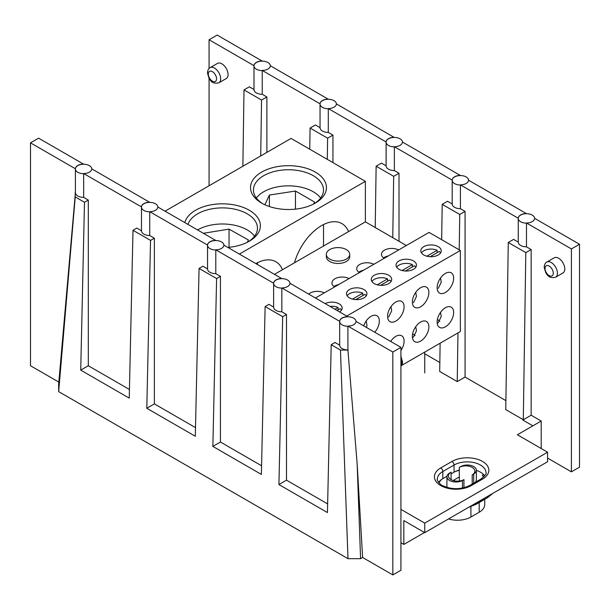 <?xml version="1.0" encoding="UTF-8"?>
<svg xmlns="http://www.w3.org/2000/svg" width="610" height="610" viewBox="0 0 610 610"><rect width="100%" height="100%" fill="white"/><g stroke="black" fill="none" stroke-linecap="round" stroke-linejoin="round"><path stroke-width="0.91" d="M184.853 222.604A37.957 21.914 180 0 1 210.442 204.945A37.957 21.914 180 0 1 249.261 210.237A37.957 21.914 180 0 1 249.261 241.232A37.957 21.914 180 0 1 227.843 247.424M248.186 241.827A35.037 20.229 0 0 0 257.458 228.117A35.037 20.229 0 0 0 247.195 213.813A35.037 20.229 0 0 0 212.051 208.795A35.037 20.229 0 0 0 187.979 224.411M261.644 203.092L261.644 203.092A37.957 21.914 180 0 1 261.644 172.096A37.957 21.914 180 0 1 315.324 172.096A37.957 21.914 180 0 1 315.324 203.092A37.957 21.914 180 0 1 261.644 203.092M314.249 203.687A35.037 20.229 0 0 0 323.521 189.977A35.037 20.229 0 0 0 313.258 175.672A35.037 20.229 0 0 0 275.079 171.288A35.037 20.229 0 0 0 253.447 189.977A35.037 20.229 0 0 0 262.719 203.687M294.493 262.788A40.878 23.599 -60 0 1 321.516 225.647A40.878 23.599 -60 0 1 341.951 223.626A40.878 23.599 -60 0 1 348.539 231.587M255.819 263.581A40.878 23.599 -60 0 1 275.888 261.766A40.878 23.599 -60 0 1 282.476 269.727M165.058 211.174L291.062 138.424L365.382 181.338L239.379 254.088M365.382 181.338L365.382 221.865L274.469 274.347M254.561 236.169A35.037 20.229 0 0 0 247.195 229.909A35.037 20.229 0 0 0 197.571 229.947M247.378 242.246L248.369 239.974L229.04 229.116L203.382 233.302M229.04 247.317L229.04 229.116M526.476 246.837L531.142 249.528L531.142 415.219L522.808 420.031L523.304 419.733L505.759 409.607L508.267 242.475L513.597 239.394L518.264 242.094A8.174 4.72 0 0 0 518.264 242.117A8.174 4.72 0 0 0 520.658 245.449A8.174 4.72 0 0 0 526.476 246.837L526.476 222.993A8.174 4.72 0 0 0 534.612 218.342A8.174 4.72 0 0 0 532.217 215.078A8.174 4.72 0 0 0 523.311 214.057A8.174 4.72 0 0 0 518.264 218.418A8.174 4.72 0 0 0 520.658 221.758A8.174 4.72 0 0 0 526.476 223.138M356.034 321.432L400.93 347.357L392.825 352.031L347.906 326.098A8.174 4.72 0 0 0 356.034 321.432A8.174 4.72 0 0 0 353.64 318.184A8.174 4.72 0 0 0 344.726 317.162A8.174 4.72 0 0 0 339.678 321.523A8.174 4.72 0 0 0 342.073 324.856A8.174 4.72 0 0 0 347.906 326.243M289.963 283.292L347.753 316.659A8.174 4.72 0 0 0 339.678 321.348L281.843 287.95A8.174 4.72 0 0 0 289.963 283.292A8.174 4.72 0 0 0 287.569 280.043A8.174 4.72 0 0 0 278.663 279.022A8.174 4.72 0 0 0 273.615 283.383A8.174 4.72 0 0 0 276.01 286.715A8.174 4.72 0 0 0 281.843 288.095M468.549 180.202L526.323 213.553A8.174 4.72 0 0 0 518.264 218.25L460.405 184.853A8.174 4.72 0 0 0 468.549 180.202A8.174 4.72 0 0 0 466.154 176.938A8.174 4.72 0 0 0 457.241 175.916A8.174 4.72 0 0 0 452.193 180.278A8.174 4.72 0 0 0 454.587 183.618A8.174 4.72 0 0 0 460.405 184.998M402.447 142.412A8.174 4.72 0 0 0 402.463 142.145A8.174 4.72 0 0 0 400.068 138.805A8.174 4.72 0 0 0 388.517 138.805A8.174 4.72 0 0 0 386.13 142.138A8.174 4.72 0 0 0 394.365 146.857M223.885 245.403A8.174 4.72 0 0 0 223.885 245.243A8.174 4.72 0 0 0 221.491 241.911A8.174 4.72 0 0 0 209.939 241.903A8.174 4.72 0 0 0 207.552 245.235A8.174 4.72 0 0 0 215.795 249.955M270.329 65.788A8.174 4.72 0 0 0 267.935 62.525A8.174 4.72 0 0 0 259.029 61.503A8.174 4.72 0 0 0 253.981 65.865A8.174 4.72 0 0 0 256.375 69.197A8.174 4.72 0 0 0 262.231 70.585M336.4 103.929A8.174 4.72 0 0 0 334.005 100.665A8.174 4.72 0 0 0 325.092 99.644A8.174 4.72 0 0 0 320.044 104.005A8.174 4.72 0 0 0 322.438 107.345A8.174 4.72 0 0 0 328.294 108.725M157.822 207.004L215.627 240.37A8.174 4.72 0 0 0 209.939 241.758A8.174 4.72 0 0 0 207.537 245.052L149.725 211.678A8.174 4.72 0 0 0 157.822 207.004A8.174 4.72 0 0 0 155.428 203.763A8.174 4.72 0 0 0 146.522 202.741A8.174 4.72 0 0 0 141.474 207.103A8.174 4.72 0 0 0 143.868 210.442A8.174 4.72 0 0 0 149.725 211.822M91.759 168.886A8.174 4.72 0 0 0 89.365 165.623A8.174 4.72 0 0 0 80.451 164.601A8.174 4.72 0 0 0 75.411 168.962A8.174 4.72 0 0 0 77.805 172.294A8.174 4.72 0 0 0 83.661 173.682M323.376 246.112A35.037 20.229 0 0 0 323.521 244.29L323.521 224.571M320.631 198.021A35.037 20.229 0 0 0 313.258 191.769A35.037 20.229 0 0 0 256.337 198.021M313.616 204.014L314.539 202.04L295.461 191.029L269.414 195.055L264.908 204.769M269.414 206.538L269.414 195.055M295.461 209.131L295.461 191.029M329.774 259.113A11.681 6.74 0 0 0 342.5 260.569A11.681 6.74 0 0 0 349.713 254.339A11.681 6.74 0 0 0 346.289 249.574A11.681 6.74 0 0 0 333.563 248.11A11.681 6.74 0 0 0 326.35 254.339A11.681 6.74 0 0 0 329.774 259.113M326.35 254.339L326.35 256.726A11.681 6.74 0 0 0 329.774 261.492A11.681 6.74 0 0 0 342.5 262.956A11.681 6.74 0 0 0 349.713 256.726L349.713 254.339M363.537 270.23A10.217 5.902 0 0 0 358.81 272.22M359.397 272.624A10.217 5.902 180 0 1 356.713 268.644A10.217 5.902 180 0 1 362.813 263.245A10.217 5.902 180 0 1 373.831 264.29M324.284 292.892A10.217 5.902 0 0 0 308.721 294.119M338.763 284.534A10.217 5.902 0 0 0 334.036 286.525M334.623 286.929A10.217 5.902 180 0 1 331.939 282.948A10.217 5.902 180 0 1 338.039 277.542A10.217 5.902 180 0 1 349.057 278.595M388.311 255.925A10.217 5.902 0 0 0 383.583 257.916M384.17 258.32A10.217 5.902 180 0 1 381.486 254.339A10.217 5.902 180 0 1 387.586 248.941A10.217 5.902 180 0 1 398.612 249.986M412.413 337.46L413.481 336.994L416.47 330.78L415.723 326.716M420.61 341.12A11.681 6.74 120 0 0 428.243 330.826A11.681 6.74 120 0 0 426.451 321.47A11.681 6.74 120 0 0 420.61 322.042A11.681 6.74 120 0 0 412.985 332.336A11.681 6.74 120 0 0 414.777 341.699A11.681 6.74 120 0 0 420.61 341.12M391.201 341.737L390.949 341.02M400.93 350.46A11.681 6.74 120 0 0 401.677 335.767A11.681 6.74 120 0 0 395.837 336.346A11.681 6.74 120 0 0 390.667 341.432M437.187 323.155L438.254 322.69L441.243 316.476L440.496 312.419M445.391 326.815A11.681 6.74 120 0 0 453.016 316.521A11.681 6.74 120 0 0 451.225 307.165A11.681 6.74 120 0 0 445.391 307.745A11.681 6.74 120 0 0 437.759 318.031A11.681 6.74 120 0 0 439.551 327.395A11.681 6.74 120 0 0 445.391 326.815M440.839 277.619A10.217 5.902 180 0 1 440.084 278.694M416.066 291.923A10.217 5.902 180 0 1 415.311 292.998M391.292 306.228A10.217 5.902 180 0 1 390.537 307.303M365.764 321.607A10.217 5.902 0 0 0 366.518 320.532M445.391 273.417A11.681 6.74 -60 0 1 451.225 272.838A11.681 6.74 -60 0 1 453.016 282.194A11.681 6.74 -60 0 1 445.391 292.487A11.681 6.74 -60 0 1 439.551 293.067A11.681 6.74 -60 0 1 437.759 283.703A11.681 6.74 -60 0 1 445.391 273.417M440.519 278.152L441.243 282.148L438.254 288.362M420.61 287.714A11.681 6.74 -60 0 1 426.451 287.142A11.681 6.74 -60 0 1 428.243 296.498A11.681 6.74 -60 0 1 420.61 306.792A11.681 6.74 -60 0 1 414.777 307.364A11.681 6.74 -60 0 1 412.985 298.008A11.681 6.74 -60 0 1 420.61 287.714M415.745 292.449L416.47 296.452L413.481 302.667M395.837 302.019A11.681 6.74 -60 0 1 401.677 301.439A11.681 6.74 -60 0 1 403.469 310.803A11.681 6.74 -60 0 1 395.837 321.089A11.681 6.74 -60 0 1 390.003 321.668A11.681 6.74 -60 0 1 388.212 312.312A11.681 6.74 -60 0 1 395.837 302.019M390.972 306.754L391.696 310.757L388.7 316.971M363.682 325.854A11.681 6.74 -60 0 1 371.063 316.323A11.681 6.74 -60 0 1 376.904 315.744A11.681 6.74 -60 0 1 374.761 332.252M366.61 327.539L366.923 325.054L366.198 321.058M437.37 319.617A10.217 5.902 180 0 1 438.254 320.067A10.217 5.902 180 0 1 439.848 321.264M412.596 333.922A10.217 5.902 180 0 1 413.481 334.371A10.217 5.902 180 0 1 415.075 335.569M338.047 309.865L338.047 307.478A10.217 5.902 0 0 0 330.002 306.411M339.587 311.939A10.217 5.902 0 0 0 342.149 308.027A10.217 5.902 0 0 0 339.152 303.856A10.217 5.902 0 0 0 325.153 303.612M362.82 295.56L362.82 293.174A10.217 5.902 0 0 0 347.143 295.812M363.926 289.552A10.217 5.902 0 0 0 352.793 288.278A10.217 5.902 0 0 0 346.48 293.73A10.217 5.902 0 0 0 349.477 297.901A10.217 5.902 0 0 0 360.609 299.182A10.217 5.902 0 0 0 366.923 293.73A10.217 5.902 0 0 0 363.926 289.552M387.594 281.256L387.594 278.869A10.217 5.902 0 0 0 371.917 281.507M374.25 283.597A10.217 5.902 180 0 1 371.254 279.426A10.217 5.902 180 0 1 377.567 273.974A10.217 5.902 180 0 1 388.7 275.255A10.217 5.902 180 0 1 391.696 279.426A10.217 5.902 180 0 1 385.39 284.878A10.217 5.902 180 0 1 374.25 283.597M412.368 266.951L412.368 264.565A10.217 5.902 0 0 0 396.691 267.21M399.024 269.292A10.217 5.902 180 0 1 396.027 265.121A10.217 5.902 180 0 1 402.341 259.669A10.217 5.902 180 0 1 413.481 260.95A10.217 5.902 180 0 1 416.47 265.121A10.217 5.902 180 0 1 410.164 270.573A10.217 5.902 180 0 1 399.024 269.292M437.141 252.654L437.141 250.26A10.217 5.902 0 0 0 421.464 252.906M423.797 254.988A10.217 5.902 180 0 1 420.801 250.817A10.217 5.902 180 0 1 427.114 245.365A10.217 5.902 180 0 1 438.254 246.646A10.217 5.902 180 0 1 441.243 250.817A10.217 5.902 180 0 1 434.938 256.269A10.217 5.902 180 0 1 423.797 254.988M401.639 365.421L460.352 331.527L460.352 250.474L429.059 232.402L315.439 298M430.134 256.696L439.215 251.457A10.217 5.902 0 0 1 440.588 252.906M405.36 271L414.434 265.762A10.217 5.902 0 0 1 415.814 267.21M380.587 285.305L389.66 280.066A10.217 5.902 0 0 1 391.041 281.507M366.259 295.812A10.217 5.902 0 0 0 364.887 294.371L355.813 299.609M341.486 310.116A10.217 5.902 0 0 0 340.113 308.668L337.017 310.459M460.352 250.474L346.732 316.064M338.047 307.478L334.951 309.262M362.82 293.174L352.527 299.113M377.308 284.809L387.594 278.869M402.082 270.504L412.368 264.565M426.855 256.208L437.141 250.26M365.382 221.865L406.351 245.517M210.107 67.657L217.495 63.394A8.753 5.055 60 0 1 224.236 65.735A8.753 5.055 60 0 1 228.064 74.55A8.753 5.055 60 0 1 226.249 78.553L218.868 82.815A8.753 5.055 60 0 0 220.675 78.812A8.753 5.055 60 0 0 216.855 69.997A8.753 5.055 60 0 0 210.107 67.657C208.628 68.267 207.743 69.997 207.446 72.857L209.047 78.385C210.351 79.696 211.426 84.485 218.868 82.815M564.791 268.957A8.753 5.055 -120 0 0 560.971 260.15A8.753 5.055 -120 0 0 554.223 257.801L546.842 262.064A8.753 5.055 60 0 1 553.59 264.412A8.753 5.055 60 0 1 557.41 273.219A8.753 5.055 60 0 1 555.596 277.23L562.984 272.967A8.753 5.055 -120 0 0 564.791 268.957M446.916 476.753A9.112 5.261 0 0 0 449.585 480.474A9.112 5.261 0 0 0 462.464 480.474L463.951 479.612A9.112 5.261 0 0 1 454.023 480.749A9.112 5.261 0 0 1 448.403 475.891A9.112 5.261 0 0 1 451.072 472.178L449.585 473.032A9.112 5.261 0 0 0 446.916 476.753L446.916 486.284A9.112 5.261 0 0 0 447.153 487.481M339.678 321.348L339.678 345.214A8.174 4.72 0 0 0 342.073 348.554A8.174 4.72 0 0 0 347.906 349.934L357.163 464.05L362.63 557.494L360.579 558.676L347.997 558.676L340.456 350.048L348.104 350.048M340.456 350.048L331.2 344.703L335.02 342.5L339.678 345.191A8.174 4.72 0 0 0 339.678 345.214M273.615 283.208L215.795 249.825A8.174 4.72 0 0 0 221.499 248.43A8.174 4.72 0 0 0 223.9 245.151L281.69 278.518A8.174 4.72 0 0 0 273.615 283.208L273.615 283.353M286.502 314.486L282.682 316.689L265.129 306.563L268.957 304.352L273.615 307.043A8.174 4.72 0 0 0 273.615 307.074A8.174 4.72 0 0 0 276.01 310.414A8.174 4.72 0 0 0 281.843 311.794L286.502 314.486L286.502 480.169L327.631 503.913M75.411 168.772L30.5 142.847L38.598 138.165L83.509 164.098A8.174 4.72 0 0 0 75.411 168.772L75.411 168.917M75.221 192.501L75.236 196.923L58.667 391.628L58.636 384.369L75.411 192.607A8.174 4.72 0 0 0 75.411 192.653A8.174 4.72 0 0 0 77.805 195.993A8.174 4.72 0 0 0 83.661 197.373L88.305 200.057L88.305 365.741L129.434 389.493M452.193 180.11L394.365 146.72A8.174 4.72 0 0 0 400.076 145.332A8.174 4.72 0 0 0 402.478 142.054L460.26 175.413A8.174 4.72 0 0 0 452.193 180.11L452.193 180.255M441.671 239.684L442.197 204.335L447.526 201.254L452.193 203.953A8.174 4.72 0 0 0 452.193 203.969A8.174 4.72 0 0 0 454.587 207.308A8.174 4.72 0 0 0 460.405 208.689L465.079 211.388L465.079 377.071L457.241 381.593L439.696 371.459L440.123 343.209M141.474 206.912L83.661 173.537A8.174 4.72 0 0 0 91.759 168.856L149.572 202.238A8.174 4.72 0 0 0 141.474 206.912L141.474 207.057M154.368 238.197L150.548 240.409L133.003 230.275L136.823 228.071L141.474 230.755A8.174 4.72 0 0 0 141.474 230.793A8.174 4.72 0 0 0 143.868 234.133A8.174 4.72 0 0 0 149.725 235.513L154.368 238.197L154.368 403.889L195.505 427.633M320.044 103.814L262.231 70.44A8.174 4.72 0 0 0 270.329 65.758L328.149 99.14A8.174 4.72 0 0 0 320.044 103.814L320.044 103.959M309.75 149.221L310.071 128.047L315.4 124.974L320.044 127.658A8.174 4.72 0 0 0 320.044 127.696A8.174 4.72 0 0 0 322.438 131.036A8.174 4.72 0 0 0 328.294 132.416L332.946 135.1L332.946 162.611M209.07 68.457L209.07 39.749L217.175 35.067L262.079 61A8.174 4.72 0 0 0 253.981 65.674L253.981 65.819M242.864 166.255L244.008 89.906L249.33 86.826L253.981 89.51A8.174 4.72 0 0 0 253.981 89.556A8.174 4.72 0 0 0 256.375 92.895A8.174 4.72 0 0 0 262.231 94.275L266.883 96.959L266.883 152.386M472.209 474.847L473.695 473.985A9.112 5.261 0 0 0 476.364 470.264A9.112 5.261 0 0 0 470.745 465.407A9.112 5.261 0 0 0 460.817 466.551L459.33 467.405A9.112 5.261 180 0 1 472.209 467.405A9.112 5.261 180 0 1 474.877 471.126A9.112 5.261 180 0 1 472.209 474.847L472.209 484.058M400.93 509.38L424.743 523.128L547.582 452.208L517.387 434.77L532.865 425.833L522.8 420.023M505.896 400.64L465.079 377.071M439.833 362.492L424.743 353.785M453.146 480.512L459.33 476.944L459.33 481.046M244.008 89.906L261.553 100.032L260.714 155.946M261.553 100.032L266.883 96.959M424.743 523.128L424.743 532.667L403.835 520.589L403.835 544.433L400.93 542.755M58.667 391.628L347.997 558.676M30.5 142.847L30.5 365.741L58.834 382.104M534.612 218.342L579.5 244.259L579.5 467.153L571.402 471.835L547.582 458.079M470.928 506.674L470.928 517.013L479.185 512.247A18.979 10.957 0 0 0 484.744 504.5L484.744 499.3M470.928 517.013A18.979 10.957 180 0 1 448.541 518.927M424.476 532.515L403.835 544.433M400.93 347.357L400.93 570.251L392.825 574.933L362.63 557.494M262.231 70.44L262.231 94.275M375.219 227.538L376.134 166.187L381.463 163.114L386.115 165.798A8.174 4.72 0 0 0 386.115 165.844A8.174 4.72 0 0 0 394.365 170.564L399.009 173.248L399.009 241.278M328.294 132.416L328.294 108.58L386.107 141.955L386.107 165.798M328.294 108.58A8.174 4.72 0 0 0 336.4 103.906L394.19 137.425M394.365 146.72L394.365 170.564M460.405 184.853L460.405 208.689M526.476 222.993L571.402 248.933L571.402 471.835M531.142 415.219L541.2 421.03L541.2 448.525M281.843 287.95L281.843 311.794M215.795 249.825L215.795 273.661L220.439 276.345L220.439 442.029L261.568 465.773M220.439 276.345L216.611 278.549L199.066 268.423L202.894 266.212L207.537 268.896A8.174 4.72 0 0 0 207.537 268.941A8.174 4.72 0 0 0 215.787 273.661L215.795 273.661M207.537 245.052L207.537 268.979L207.537 245.052M149.725 211.678L149.725 235.513M83.661 173.537L83.661 197.373M282.682 316.689L278.923 484.546L327.44 512.56L331.2 344.703M278.923 484.546L286.502 480.169M216.611 278.549L212.859 446.406L261.377 474.412L265.129 306.563M212.859 446.406L220.439 442.029M150.548 240.409L146.789 408.258L195.307 436.272L199.066 268.423M146.789 408.258L154.368 403.889M75.236 196.923L84.485 202.268L80.726 370.117L129.244 398.132L133.003 230.275M80.726 370.117L88.305 365.741M463.951 479.612L463.951 487.741M451.072 472.178L451.072 479.612M459.33 467.405L459.33 476.944M394.19 137.273A8.174 4.72 0 0 0 388.517 138.661A8.174 4.72 0 0 0 386.115 141.955L386.115 165.798M357.163 464.05L360.579 558.676M392.825 352.031L392.825 574.933M347.906 326.098L347.906 349.934M424.743 532.667L547.582 461.739L547.582 452.208M532.865 425.833L541.2 421.03M579.5 244.259L571.402 248.933M209.07 78.431L209.07 185.76M209.07 39.749L253.981 65.674M88.305 200.057L84.485 202.268M523.304 419.733L525.812 252.601L508.267 242.475M442.197 204.335L459.749 214.461L459.216 249.818M457.973 332.9L457.241 381.593M459.749 214.461L465.079 211.388M376.134 166.187L393.679 176.321L392.764 237.671M393.679 176.321L399.009 173.248M310.071 128.047L327.616 138.18L327.303 159.347M327.616 138.18L332.946 135.1M531.142 249.528L525.812 252.601M483.677 477.043A18.979 10.957 0 0 0 482.304 475.289L483.577 474.549A18.689 10.789 0 0 0 476.364 470.386M484.691 475.93A18.689 10.789 0 0 0 483.577 474.549M459.33 470.356A18.979 10.957 0 0 0 455.182 471.568A18.689 10.789 0 0 0 454.046 472.178L454.046 465.026L442.814 471.507A18.689 10.789 0 0 0 437.339 479.132C436.066 479.856 441.396 485.758 442.204 485.43C451.415 489.731 460.626 489.731 469.845 485.43A2.92 1.685 -120 0 1 471.301 485.575A21.609 12.474 180 0 1 440.748 485.575A21.609 12.474 180 0 1 440.748 467.931L451.979 461.45A21.609 12.474 180 0 1 482.533 461.45A21.609 12.474 180 0 1 482.533 479.086L471.301 485.575M459.33 470.036A18.689 10.789 0 0 0 455.182 471.568M439.032 482.945A18.979 10.957 180 0 1 441.762 479.315A18.689 10.789 0 0 0 438.582 482.411M475.289 482.281A9.112 5.261 0 0 0 476.364 479.803L476.364 470.264M441.762 479.315A18.689 10.789 0 0 1 442.814 478.659L446.955 476.265M451.072 473.894L454.046 472.178M424.743 352.084L424.743 372.946M216.55 78.812A5.833 3.37 -120 0 0 212.425 71.66A5.833 3.37 -120 0 0 208.3 74.046A5.833 3.37 -120 0 0 212.425 81.191A5.833 3.37 -120 0 0 216.55 78.812M553.285 273.219A5.833 3.37 -120 0 0 549.16 266.074A5.833 3.37 -120 0 0 545.027 268.453A5.833 3.37 -120 0 0 549.16 275.606A5.833 3.37 -120 0 0 553.285 273.219M400.93 366.137A8.753 5.055 -120 0 0 401.7 363.118A8.753 5.055 -120 0 0 400.93 359.206M473.185 504.699A29.196 16.859 0 0 0 476.669 502.975L476.669 502.686M468.305 507.512L476.067 504.317A2.92 1.685 60 0 0 476.669 502.975L487.901 496.204M492.956 493.284L487.298 497.829A2.92 1.685 -120 0 0 487.901 496.494A29.196 16.859 0 0 0 490.875 494.481M442.814 478.659L442.814 471.507A2.92 1.685 -120 0 0 440.748 467.931M479.185 502.51L479.185 512.247M462.464 488.069L462.464 480.474M482.533 479.086A2.92 1.685 -120 0 0 481.076 478.941C485.324 475.388 486.948 473.291 485.941 472.651A18.689 10.789 0 0 0 474.405 462.685A18.689 10.789 0 0 0 454.046 465.026A2.92 1.685 -120 0 0 451.979 461.45M473.695 483.204L473.695 473.985M257.458 264.526L257.458 262.712M518.264 218.418L518.264 242.117M273.615 283.383L273.615 307.074M452.193 180.278L452.193 203.969M386.13 142.138L386.13 166.172M207.552 245.235L207.552 269.208M253.981 65.865L253.981 89.556M320.044 104.005L320.044 127.696M141.474 207.103L141.474 230.793M75.411 168.962L75.411 192.653M546.842 262.064C545.363 262.681 544.471 264.412 544.173 267.264L545.775 272.8C547.086 274.103 548.154 278.892 555.596 277.23M400.93 356.347L402.554 361.928L402.325 363.804L400.93 366.328M476.067 504.317L487.298 497.829M481.076 478.941L469.845 485.43"/></g></svg>
